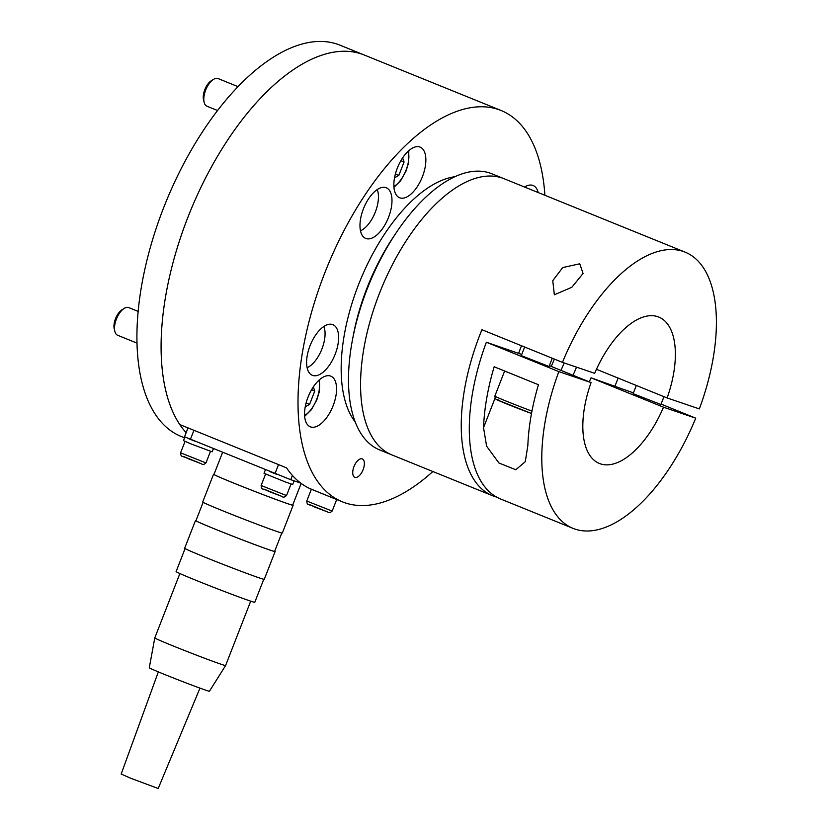 <?xml version="1.0" encoding="UTF-8"?>
<svg xmlns="http://www.w3.org/2000/svg" width="830" height="830" viewBox="0 0 830 830"><rect width="100%" height="100%" fill="white"/><g stroke="black" fill="none" stroke-linecap="round" stroke-linejoin="round"><path stroke-width="1.25" d="M352.958 337.343A136.628 66.213 -67.9 0 1 394.105 235.896M333.11 405.735A27.328 13.239 -67.9 0 1 310.285 426.796A27.328 13.239 -67.9 0 1 308.003 397.207A27.328 13.239 -67.9 0 1 330.828 376.146A27.328 13.239 -67.9 0 1 333.11 405.735M524.55 187.03A27.328 13.239 -67.9 0 1 533.109 185.515A27.328 13.239 -67.9 0 1 538.203 192.57M399.936 197.872A27.328 13.239 -67.9 0 1 399.583 197.748A27.328 13.239 -67.9 0 1 397.446 167.805A27.328 13.239 -67.9 0 1 419.783 146.972A27.328 13.239 -67.9 0 1 420.125 147.107A27.328 13.239 -67.9 0 1 422.273 177.049A27.328 13.239 -67.9 0 1 399.936 197.872M432.855 471.513A211.152 102.339 -67.9 0 1 345.021 502.824A211.152 102.339 -67.9 0 1 342.344 501.818L312.142 489.576A211.152 102.339 112.1 0 1 286.547 467.861L179.83 424.576A211.152 102.339 -67.9 0 1 202.354 184.405A211.152 102.339 -67.9 0 1 361.455 53.96A211.152 102.339 -67.9 0 1 364.131 54.956L501.061 110.483A211.152 102.339 -67.9 0 1 544.885 195.278M342.344 501.818A211.152 102.339 -67.9 0 1 325.765 270.435A211.152 102.339 -67.9 0 1 498.374 109.487A211.152 102.339 -67.9 0 1 501.061 110.483M362.16 458.855A9.939 4.814 -67.9 0 1 363.115 469.666A9.939 4.814 -67.9 0 1 354.95 477.364A9.939 4.814 -67.9 0 1 353.217 468.96A9.939 4.814 -67.9 0 1 355.323 463.794A9.939 4.814 -67.9 0 1 362.16 458.855M355.302 422.107A137.49 66.639 -67.9 0 1 359.95 281.111A137.49 66.639 -67.9 0 1 454.83 176.707M335.164 354.254A27.328 13.239 -67.9 0 1 312.339 375.305A27.328 13.239 -67.9 0 1 310.046 345.716A27.328 13.239 -67.9 0 1 332.872 324.665A27.328 13.239 -67.9 0 1 335.164 354.254M388.533 217.356A27.328 13.239 -67.9 0 1 365.708 238.418A27.328 13.239 -67.9 0 1 363.426 208.828A27.328 13.239 -67.9 0 1 386.251 187.767A27.328 13.239 -67.9 0 1 388.533 217.356M323.845 326.481A24.838 12.035 -67.9 0 1 321.936 348.963A24.838 12.035 -67.9 0 1 307.121 367.721M377.225 189.582A24.838 12.035 -67.9 0 1 375.316 212.075A24.838 12.035 -67.9 0 1 360.49 230.823M188.016 427.896L184.54 436.808L290.749 479.699L292.409 475.434M300.719 483.091L290.749 479.699M213.393 448.698L212.169 451.821L190.744 443.822L183.472 440.626L184.882 437.026M195.569 441.467L188.898 438.769M294.131 480.85L292.71 484.481L285.53 482.033L264.013 473.297L265.382 469.79M293.675 480.695L289.732 479.346M276.618 474.335L269.812 471.585M336.814 499.577L309.777 488.538M361.455 53.971A211.152 102.339 112.1 0 0 198.277 192.965A211.152 102.339 112.1 0 0 186.148 432.669M363.291 54.624L339.968 45.162A211.152 102.339 112.1 0 0 337.291 44.166A211.152 102.339 112.1 0 0 164.682 205.103A211.152 102.339 112.1 0 0 181.251 436.497L184.561 437.835M685.113 252.144L491.806 173.75A149.047 72.241 112.1 0 0 367.317 288.591A149.047 72.241 112.1 0 0 379.777 449.985L391.864 454.892A149.047 72.241 -67.9 0 1 379.393 293.488A149.047 72.241 -67.9 0 1 503.893 178.647A149.047 72.241 112.1 0 0 502.005 177.952A149.047 72.241 112.1 0 0 380.161 291.558A149.047 72.241 112.1 0 0 391.864 454.892L492.532 495.718A149.047 72.241 -67.9 0 1 481.919 329.707L562.46 362.368L594.674 373.324A78.995 38.284 112.1 0 1 658.781 317.06A78.995 38.284 112.1 0 1 667.123 397.954L699.337 408.91A149.047 72.241 112.1 0 0 685.113 252.144A149.047 72.241 112.1 0 0 683.215 251.449A149.047 72.241 112.1 0 0 562.46 362.368M222.575 452.423L213.995 474.418A42.226 1.027 21.3 0 0 233.936 483.153A42.226 1.027 21.3 0 0 292.689 505.096L301.145 483.402M214.057 474.262A42.724 1.048 21.3 0 0 213.538 474.231A42.724 1.048 21.3 0 0 233.707 483.081A42.724 1.048 21.3 0 0 293.146 505.273A42.724 1.048 21.3 0 0 292.741 504.941M213.538 474.231L202.707 501.994A42.724 1.048 21.3 0 0 222.886 510.844A42.724 1.048 21.3 0 0 282.325 533.036L293.146 505.273M203.111 502.326L195.953 520.69A42.226 1.027 21.3 0 0 215.904 529.436A42.226 1.027 21.3 0 0 274.647 551.369L281.806 533.005M196.015 520.545A42.724 1.048 21.3 0 0 195.496 520.503A42.724 1.048 21.3 0 0 215.675 529.353A42.724 1.048 21.3 0 0 275.114 551.545A42.724 1.048 21.3 0 0 274.699 551.224M195.496 520.503L184.665 548.267A42.724 1.048 21.3 0 0 204.844 557.117A42.724 1.048 21.3 0 0 264.282 579.309L275.114 551.545M185.069 548.599L176.116 571.59A42.226 1.027 21.3 0 0 196.056 580.336A42.226 1.027 21.3 0 0 254.8 602.269L263.764 579.278M225.604 665.525L209.461 691.214A32.297 0.789 21.3 0 1 164.537 674.437A32.297 0.789 21.3 0 1 149.286 667.756L154.785 637.907A38.004 0.934 21.3 0 0 172.733 645.782A38.004 0.934 21.3 0 0 225.604 665.525A38.004 0.934 21.3 0 0 225.604 665.515L250.702 601.159M158.343 671.895L121.17 774.058L130.549 778.177L158.198 788.5L199.978 688.122M523.709 349.43L524.591 347.013M496.662 497.108A149.047 72.241 -67.9 0 1 494.431 496.423A149.047 72.241 -67.9 0 1 492.532 495.718M554.347 294.785L552.77 280.665L562.73 267.561L579.755 263.795L583.054 273.485L571.839 287.273L554.347 294.785M560.924 370.356A60.86 29.496 112.1 0 0 564.141 362.949M573.001 375.253A60.86 29.496 112.1 0 0 576.497 367.151M551.213 366.414A79.493 38.522 112.1 0 0 554.357 359.089M521.52 345.768A60.86 29.496 112.1 0 0 518.719 353.238M618.111 378.075A149.047 72.241 -67.9 0 1 614.999 385.96M596.459 369.298L667.123 397.954M660.908 404.501L633.134 393.669M549.055 366.466L521.282 355.645M538.452 384.736A149.047 72.241 112.1 0 0 527.839 445.658L525.265 461.688L515.793 469.749L498.923 462.984L486.608 446.187L483.537 427.689A149.047 72.241 -67.9 0 1 494.161 366.767L538.452 384.736M549.367 365.667L591.064 382.578L558.849 371.622L486.359 342.23L521.738 354.462M661.064 404.096L695.727 418.164L663.512 407.208L591.022 377.806L633.435 392.901M486.359 342.23A149.047 72.241 112.1 0 0 500.594 498.986L573.074 528.388A149.047 72.241 112.1 0 0 695.727 418.164M591.022 377.806A78.995 38.284 -67.9 0 1 589.248 381.842M591.064 382.578A78.995 38.284 112.1 0 0 599.405 463.472A78.995 38.284 112.1 0 0 663.512 407.208M558.849 371.622A149.047 72.241 112.1 0 0 573.074 528.388M237.971 86.631L218.134 78.58A14.909 7.221 112.1 0 0 213.486 79.389A14.909 7.221 112.1 0 0 205.684 90.065A14.909 7.221 112.1 0 0 204.159 102.391A14.909 7.221 112.1 0 0 206.929 106.209L217.533 110.504M213.486 79.389L211.308 80.749A12.419 6.018 112.1 0 0 204.813 89.64A12.419 6.018 112.1 0 0 203.537 99.911L204.159 102.391M402.612 157.897L404.075 161.975L398.867 175.327L394.541 177.796M398.867 175.327L395.412 173.927M404.075 161.975L400.88 160.678M138.185 311.426L128.837 307.629A14.909 7.221 112.1 0 0 124.189 308.438A14.909 7.221 112.1 0 0 116.387 319.114A14.909 7.221 112.1 0 0 114.862 331.44A14.909 7.221 112.1 0 0 117.632 335.258L137.033 343.122M124.189 308.438L122.01 309.787A12.419 6.018 112.1 0 0 115.505 318.689A12.419 6.018 112.1 0 0 114.239 328.95L114.862 331.44M313.304 386.946L314.777 391.013L309.569 404.376L305.233 406.845M309.569 404.376L306.104 402.975M314.777 391.013L311.582 389.727M278.517 464.603L274.969 473.681M190.402 439.381L193.94 430.303M204.388 462.289L180.587 452.827C180.992 457.963 182.154 455.317 187.995 458.648L201.576 463.825C202.593 464.987 204.087 464.634 206.037 462.756L204.388 462.289M183.347 456.438L201.472 463.783M284.929 494.95L261.128 485.498C261.533 490.623 262.695 487.978 268.536 491.319L282.117 496.485C283.134 497.647 284.628 497.295 286.578 495.427L284.929 494.95M263.888 489.098L282.013 496.444M330.579 510.471L306.778 501.019C307.183 506.144 308.345 503.499 314.186 506.84L327.767 512.006C328.784 513.168 330.278 512.816 332.239 510.938L330.579 510.471M309.549 504.619L327.663 511.965M531.947 411.109A24.838 0.602 -158.7 0 1 506.57 401.264A24.838 0.602 -158.7 0 1 494.836 396.118L495.386 398.794L496.921 399.759L531.501 413.496A22.358 0.55 21.3 0 1 506.808 403.961A22.358 0.55 21.3 0 1 498.955 400.112M495.002 398.286L483.537 427.689M408.194 151.226A22.358 10.832 -67.9 0 1 393.897 186.47M318.886 380.275A22.358 10.832 -67.9 0 1 304.6 415.519M210.488 451.354L206.037 462.756M185.028 441.425L180.587 452.827M291.029 484.014L286.578 495.427M265.569 474.086L261.128 485.498M336.679 499.536L332.239 510.938M311.229 489.607L306.778 501.019M154.785 637.907L179.882 573.54M552.261 358.238L548.962 366.725M504.63 371.01L494.836 396.118M524.643 347.033L521.188 355.894M663.959 396.667L660.804 404.75M636.33 385.462L633.031 393.918M393.96 187.3L400.631 180.733L406.057 170.99L408.516 163.043L408.806 150.676M304.651 416.349L311.333 409.781L316.759 400.029L319.208 392.092L319.509 379.725"/></g></svg>
